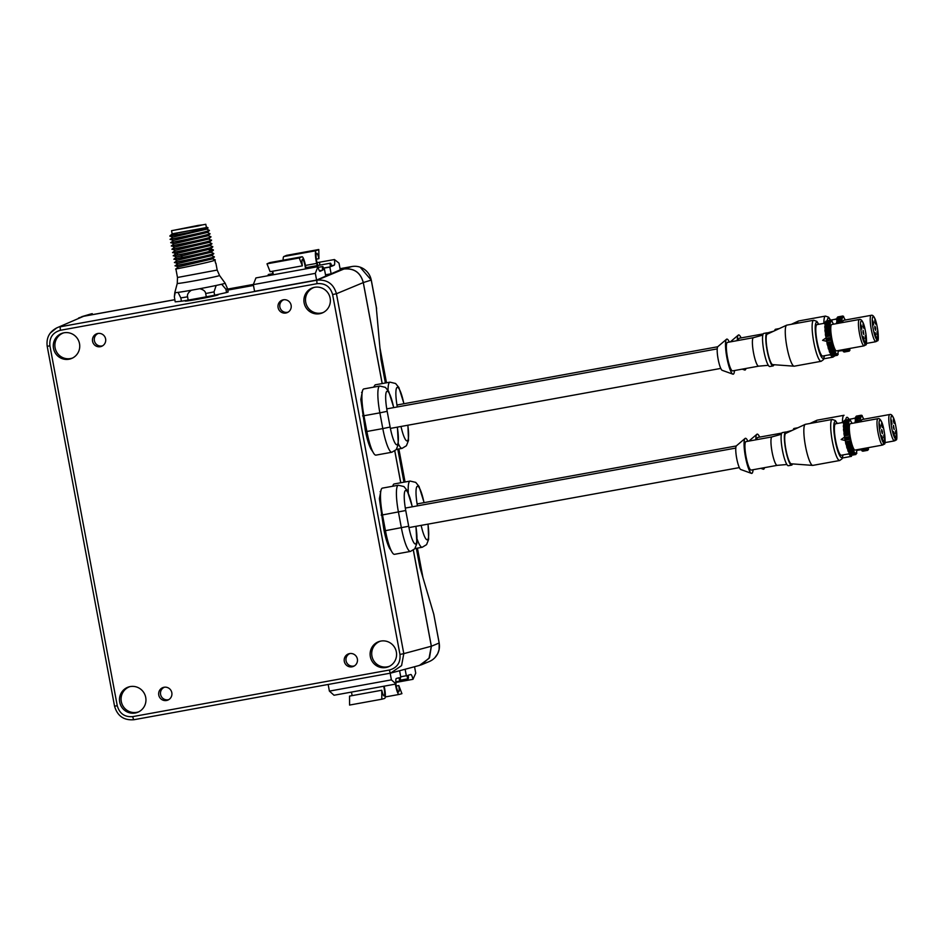 <?xml version="1.0" encoding="UTF-8"?>
<svg xmlns="http://www.w3.org/2000/svg" width="944" height="944" viewBox="0 0 944 944"><rect width="100%" height="100%" fill="white"/><g stroke="black" fill="none" stroke-linecap="round" stroke-linejoin="round"><path stroke-width="1.42" d="M385.388 382.993L380.975 359.393L376.255 306.953M418.298 665.721L421.543 664.753L429.508 657.649L431.373 646.262L413.389 550.151M400.775 482.762L394.816 450.961M382.214 383.571L363.298 282.551C360.573 272.521 354.118 267.99 343.935 268.969L340.229 269.642M439.149 642.982L433.768 614.19L419.868 567.191L416.339 548.334M397.778 449.143L403.961 482.183M422.936 577.563L417.425 548.134M405.047 481.983L398.864 448.943M386.485 382.792L380.019 348.253M433.992 615.169L434.122 616.102M343.935 268.969L351.864 266.538L340.052 268.686L351.876 266.538A16.827 16.567 72.9 0 1 371.24 280.108L376.632 308.936M174.793 299.673L83.532 316.252L78.564 318.022M253.464 285.395L227.764 290.068M117.268 705.758L114.554 706.171C117.386 716.012 123.853 720.532 133.954 719.717A3.363 0.614 -100.3 0 1 133.375 718.88A3.363 0.614 -100.3 0 1 132.762 716.614C124.726 717.263 119.558 713.652 117.268 705.758L49.914 345.858C49.182 337.704 52.699 332.512 60.463 330.27L317.113 283.672C325.149 283.023 330.317 286.646 332.607 294.54L399.961 654.44C400.681 662.617 397.164 667.809 389.412 670.028A3.363 0.614 79.7 0 0 390.025 672.293A3.363 0.614 79.7 0 0 390.604 673.131L133.954 719.717A3.363 0.614 -100.3 0 0 133.965 719.717L390.592 673.131A3.363 0.614 79.7 0 0 390.615 673.131L419.466 665.414L429.013 658.357L431.325 646.227L413.342 550.187M400.728 482.773L394.781 450.984M382.167 383.571L363.275 282.598C360.537 272.568 354.083 268.049 343.899 269.028L340.241 269.689M253.476 285.442L227.775 290.103M174.805 299.72L83.591 316.287L56.628 327.946L50.268 333.067M431.373 646.262L439.149 643.017A16.827 16.555 67.4 0 1 429.331 661.508A16.827 16.555 67.4 0 1 429.26 661.532M81.833 316.653L90.553 314.069A16.827 16.508 73.5 0 1 90.612 314.057A16.827 16.508 73.5 0 1 92.264 313.668L83.532 316.252M83.591 316.287L56.628 327.946M185.555 300.758C180.918 302.54 215.256 296.31 218.111 294.847L217.085 294.634M325.503 274.81L331.12 273.784L340.265 269.831L339.002 263.116L334.436 259.541A7.269 1.333 -100.3 0 1 334.2 265.193L331.615 266.302A3.422 0.625 -100.3 0 0 330.412 263.199A3.422 0.625 -100.3 0 0 330.435 266.822L329.845 267.069L331.12 273.784M324.476 269.394L323.886 269.654A3.422 0.625 79.7 0 0 322.683 266.538A3.422 0.625 79.7 0 0 322.706 270.161L320.122 271.282A7.269 1.333 -100.3 0 1 320.063 271.294A7.269 1.333 -100.3 0 1 317.939 266.668L315.32 273.359L316.594 280.073L325.751 276.108L324.476 269.394L323.851 269.512M316.594 280.073L254.585 291.318L253.311 284.616L255.93 277.925L317.939 266.668M363.275 282.598L336.442 293.737C333.598 283.884 327.143 279.365 317.078 280.167L343.899 269.028M373.6 387.146L375.157 384.845L389.966 382.155A25.641 4.708 79.7 0 0 388.043 390.285M372.88 451.905L370.968 449.084C368.774 444.801 366.874 438.476 365.269 430.145L360.82 399.501L362.449 391.052M391.441 551.095L389.542 548.275C387.335 543.992 385.435 537.679 383.83 529.336L379.382 498.692L381.01 490.243M390.604 673.131L401.578 665.614L403.796 653.637L431.325 646.227M64.039 332.784A13.464 13.228 70.6 0 1 71.85 358.366A13.464 13.228 70.6 0 1 53.619 348.95A13.464 13.228 70.6 0 1 64.039 332.784M314.671 287.283A13.464 13.228 70.6 0 1 322.482 312.865A13.464 13.228 70.6 0 1 304.251 303.449A13.464 13.228 70.6 0 1 314.671 287.283M380.88 641.07A13.464 13.228 70.6 0 1 388.692 666.653A13.464 13.228 70.6 0 1 370.461 657.236A13.464 13.228 70.6 0 1 380.88 641.07M130.248 686.571A13.464 13.228 70.6 0 1 138.06 712.154A13.464 13.228 70.6 0 1 119.829 702.737A13.464 13.228 70.6 0 1 130.248 686.571M164.044 687.267A6.726 6.608 70.6 0 1 168.079 700A6.726 6.608 70.6 0 1 158.816 695.28A6.726 6.608 70.6 0 1 164.044 687.267M283.365 299.803A6.726 6.608 70.6 0 1 287.413 312.523A6.726 6.608 70.6 0 1 278.138 307.803A6.726 6.608 70.6 0 1 283.365 299.803M97.834 333.48A6.726 6.608 70.6 0 1 101.869 346.212A6.726 6.608 70.6 0 1 92.606 341.492A6.726 6.608 70.6 0 1 97.834 333.48M349.575 653.59A6.726 6.608 70.6 0 1 353.622 666.322A6.726 6.608 70.6 0 1 344.348 661.591A6.726 6.608 70.6 0 1 349.575 653.59M63.744 332.831A13.334 13.11 -109.4 0 0 70.588 358.543A13.334 13.11 -109.4 0 0 72.629 357.988M314.376 287.33A13.334 13.11 -109.4 0 0 321.22 313.042A13.334 13.11 -109.4 0 0 323.261 312.488M380.585 641.118A13.334 13.11 -109.4 0 0 387.429 666.83A13.334 13.11 -109.4 0 0 389.471 666.275M129.953 686.618A13.334 13.11 -109.4 0 0 136.797 712.331A13.334 13.11 -109.4 0 0 138.839 711.776M164.468 687.208A6.573 6.455 -109.4 0 0 168.103 699.764A6.573 6.455 -109.4 0 0 168.846 699.587M283.79 299.732A6.573 6.455 -109.4 0 0 287.424 312.299A6.573 6.455 -109.4 0 0 288.168 312.11M98.259 333.421A6.573 6.455 -109.4 0 0 101.893 345.976A6.573 6.455 -109.4 0 0 102.636 345.799M350 653.519A6.573 6.455 -109.4 0 0 353.634 666.086A6.573 6.455 -109.4 0 0 354.378 665.898M405.129 669.272L406.333 675.751L400.716 676.765M406.333 675.751L406.935 675.574A3.422 0.625 79.7 0 0 408.15 678.771A3.422 0.625 79.7 0 0 408.15 675.243L410.805 674.512A7.269 1.333 -100.3 0 1 410.829 674.512A7.269 1.333 -100.3 0 1 412.988 679.314L415.738 673.155L414.546 666.735M395.878 682.453L412.988 679.314M398.108 682.016A7.269 1.333 79.7 0 0 397.943 681.379M397.92 681.379A7.269 1.333 -100.3 0 1 398.097 682.052M395.371 684.105A9.829 1.805 79.7 0 0 399.076 694.454L401.92 693.663L398.805 685.545A7.269 1.333 -100.3 0 1 398.639 691.917A7.269 1.333 -100.3 0 1 398.616 691.928A7.269 1.333 -100.3 0 1 395.843 684.022M399.076 694.454A9.829 1.805 79.7 0 0 399.1 694.442L385.258 696.955L399.041 694.454M398.805 685.545L396.209 686.017M390.167 673.214L391.394 679.857L396.043 683.987L381.187 686.713L334.034 695.244L329.397 691.114L328.158 684.471M395.831 681.757L400.197 680.966A3.422 0.625 -100.3 0 0 400.197 677.438L400.799 677.273L399.607 670.759M400.197 680.966A3.422 0.625 -100.3 0 1 398.982 677.768L396.327 678.5A7.269 1.333 -100.3 0 0 396.043 683.987M391.394 679.857L329.397 691.114M383.665 686.229A7.269 1.333 -100.3 0 1 384.161 695.917A7.269 1.333 -100.3 0 1 384.137 695.917A7.269 1.333 -100.3 0 1 381.777 690.241L381.813 699.209L384.633 698.43A9.829 1.805 79.7 0 0 384.149 686.146M352.112 695.634A7.269 1.333 79.7 0 0 351.428 692.117M381.813 699.209L349.575 705.062L349.54 696.094L381.777 690.241M392.751 486.243A25.641 4.708 -100.3 0 1 394.179 483.953L410.121 481.062A25.641 4.708 79.7 0 0 408.292 492.768M393.766 407.596L388.68 391.371L385.376 387.359L379.771 386.037L363.841 388.928A25.641 4.708 -100.3 0 0 363.924 415.738L366.874 431.479L382.804 428.588A25.641 4.708 79.7 0 0 391.878 452.235L396.232 449.615L398.321 444.235L397.4 427.125M391.878 452.235L375.948 455.126A25.641 4.708 -100.3 0 1 366.874 431.479M410.439 551.426L394.509 554.317A25.641 4.708 -100.3 0 1 385.435 530.67L382.497 514.928A25.641 4.708 -100.3 0 1 382.403 488.119L398.333 485.228A25.641 4.708 79.7 0 0 398.427 512.037L401.365 527.779A25.641 4.708 79.7 0 0 410.439 551.426L414.794 548.806L416.882 543.437L415.962 526.315M191.526 299.519L185.791 300.522M212.966 296.227L214.087 295.637M174.369 296.77L175.206 301.856L181.425 301.219L180.811 297.903L178.062 292.38L175.195 292.675A25.606 0.743 169.4 0 1 174.805 292.616L174.369 296.77L175.195 292.675M226.548 292.534L225.935 289.23A26.928 0.779 -10.6 0 0 227.504 288.675L228.129 291.979A26.928 0.779 169.4 0 1 226.548 292.534L214.642 295.177A26.928 0.779 169.4 0 1 206.311 296.829L188.186 300.121A26.928 0.779 169.4 0 1 181.425 301.219M227.504 288.675L225.144 283.188A25.606 0.743 -10.6 0 1 224.755 283.412A25.606 0.743 169.4 0 1 221.663 284.238L225.935 289.23M214.642 295.177L214.028 291.873L216.164 285.466L221.663 284.238M206.311 296.829L205.686 293.525C205.426 291.259 203.444 289.655 199.75 288.711L191.372 290.233A25.606 0.743 169.4 0 1 178.062 292.38M188.186 300.121L187.573 296.817C186.995 294.599 188.257 292.404 191.372 290.233M215.515 262.998L214.972 260.143C211.727 262.078 170.357 270.161 176.221 268.887M210.913 252.119L213.745 253.523C210.488 255.47 169.118 263.553 174.994 262.279M175.018 262.444C169.153 263.718 210.524 255.635 213.769 253.7L211.574 255.635L177.696 263.577L174.687 262.515L177.083 260.261L174.038 259.034L176.469 256.957L182.44 255.765L180.977 257.724L174.369 258.963M211.527 255.423L214.359 256.839C211.114 258.774 169.731 266.857 175.608 265.583M175.643 265.748C169.767 267.022 211.137 258.939 214.394 257.004L212.188 258.939L178.322 266.881L175.301 265.819L177.696 263.577M212.152 258.727L215.279 259.871M174.805 292.616L177.26 283.424A21.511 0.625 169.4 0 0 196.423 280.474A21.511 0.625 169.4 0 0 219.197 275.695A21.511 0.625 -10.6 0 0 219.539 275.506L217.179 270.055L177.484 277.489L175.891 268.957L178.322 266.881M174.404 259.128C168.528 260.414 209.898 252.331 213.155 250.384L210.949 252.319L177.083 260.261M213.379 250.243L213.12 250.219C211.244 251.387 191.667 255.647 180.977 257.724M173.779 255.824L180.387 254.585C191.077 252.508 210.654 248.248 212.53 247.08L212.506 246.915C209.249 248.862 167.879 256.933 173.755 255.659M209.238 250.018L213.415 249.959M209.674 245.499L212.801 246.655M176.469 256.957L173.413 255.73L175.844 253.653L172.799 252.426L175.23 250.349L209.108 242.396M208.494 239.092L174.605 247.045L172.174 249.122L175.23 250.349M173.165 252.52C167.289 253.794 208.671 245.711 211.916 243.776L209.71 245.711L175.844 253.653M212.754 246.939L210.335 249.015L182.44 255.765L180.387 254.585M208.435 238.891L211.267 240.307C208.01 242.242 166.64 250.325 172.516 249.051M209.061 242.195L211.881 243.611C208.636 245.546 167.265 253.629 173.13 252.355M172.54 249.216C166.675 250.49 208.046 242.407 211.291 240.472L211.562 240.036M171.926 245.912C166.05 247.186 207.432 239.103 210.677 237.156L210.642 236.991C207.397 238.938 166.026 247.021 171.891 245.735M172.162 233.923L169.802 236.071L188.588 232.625L208.081 227.917L206.37 227.41M173.13 233.64L207.468 227.374M172.115 235.422C168.587 235.799 170.239 235.15 177.071 233.475M206.583 228.967L209.403 230.383C206.158 232.33 164.787 240.401 170.663 239.127M207.196 232.271L210.028 233.687C206.783 235.634 165.401 243.717 171.277 242.431M171.312 242.596C165.436 243.882 206.807 235.799 210.064 233.852L207.857 235.788L173.991 243.729L170.97 242.667L173.366 240.425L170.357 239.363L172.752 237.121L169.802 236.083M207.822 235.587L210.949 236.732M174.605 247.045L171.56 245.818L173.991 243.729M208.081 227.917L206.618 229.18L172.752 237.121M170.687 239.292C164.811 240.567 206.193 232.495 209.438 230.548L207.243 232.484L173.366 240.425M206.406 227.598L172.186 234.006L206.406 227.587L205.792 224.283L171.548 230.69L205.792 224.283M198.039 226.029L174.947 230.053L198.323 225.38L202.394 224.908L198.039 226.029M272.674 273.677A7.269 1.333 79.7 0 0 272.486 271.27M268.155 275.707A3.422 0.625 -100.3 0 1 268.415 274.456L273.123 273.595M323.544 268.214L329.845 267.069M334.436 259.541L317.019 262.668M319.804 265.122A7.269 1.333 79.7 0 0 319.544 262.243M317.845 265.476A7.269 1.333 -100.3 0 1 316.193 257.913A7.269 1.333 -100.3 0 1 316.535 253.204A7.269 1.333 -100.3 0 1 316.594 253.193A7.269 1.333 -100.3 0 1 318.919 258.68L318.801 249.511L316.051 250.691A9.829 1.805 79.7 0 0 316.688 263.388A4.272 0.779 -100.3 0 1 316.901 264.403A4.272 0.779 -100.3 0 1 317.101 265.618M319.52 262.22A7.269 1.333 -100.3 0 1 319.733 265.134M318.801 249.511L286.551 255.364L283.814 256.544A9.829 1.805 -100.3 0 0 283.153 260.19M316.346 259.152L318.919 258.68M323.509 268.072L330.435 266.822M253.311 284.616L315.32 273.359M319.414 270.763L322.706 270.161M306.021 268.828A4.272 0.779 -100.3 0 1 305.891 268.061A9.829 1.805 79.7 0 0 302.045 256.756A9.829 1.805 79.7 0 0 301.974 256.78L299.236 257.96L302.351 265.842L270.114 271.695L266.999 263.824L269.736 262.633A9.829 1.805 -100.3 0 1 269.807 262.609A9.829 1.805 -100.3 0 1 269.878 262.609M273.264 274.739A7.269 1.333 79.7 0 0 272.71 271.223M302.351 265.842A7.269 1.333 -100.3 0 1 302.458 259.293A7.269 1.333 -100.3 0 1 302.505 259.281A7.269 1.333 -100.3 0 1 305.514 268.922M299.236 257.96L266.999 263.824M817.185 420.163A20.862 3.823 79.7 0 0 817.008 420.21A20.862 3.823 79.7 0 0 815.935 422.405A20.862 3.823 79.7 0 1 817.008 420.21A20.862 3.823 79.7 0 1 817.185 420.163L844.042 415.289A20.862 3.823 79.7 0 0 842.473 422.346A20.862 3.823 79.7 0 1 844.042 415.289L817.185 420.163M797.668 427.868A16.827 3.08 79.7 0 0 797.397 427.856A16.827 3.08 79.7 0 0 796.901 428.222A16.827 3.08 79.7 0 1 797.397 427.856L794.14 428.446A16.827 3.08 79.7 0 0 793.208 429.921A16.827 3.08 79.7 0 1 794.14 428.446L797.397 427.856A16.827 3.08 79.7 0 1 797.668 427.868M757.784 437.438A14.467 2.655 79.7 0 0 756.817 439.633A14.467 2.655 79.7 0 1 757.784 437.438L781.797 433.084L757.784 437.438M764.546 467.646A17.842 3.269 -100.3 0 1 763.2 469.192A17.842 3.269 -100.3 0 1 762.068 468.094A17.842 3.269 -100.3 0 0 763.2 469.192A17.842 3.269 -100.3 0 0 764.546 467.646M759.66 437.096A17.842 3.269 79.7 0 0 756.864 434.287A17.842 3.269 79.7 0 0 755.837 439.81A17.842 3.269 79.7 0 1 756.864 434.287A17.842 3.269 79.7 0 1 759.66 437.096M861.046 449.592L857.081 450.371L861.046 449.592L860.739 449.037L865.624 448.14L865.931 448.719L861.046 449.604L866.014 448.801L861.046 449.604M852.798 418.664L856.668 417.614L852.798 418.664M855.736 416.859L860.645 415.926L861.022 417.012A16.485 3.021 79.7 0 1 861.27 416.705L861.164 415.277L861.742 416.54A16.485 3.021 79.7 0 1 862.061 416.646L862.061 415.454L862.651 417.177A16.485 3.021 79.7 0 1 863.017 417.685L863.677 418.865A16.485 3.021 79.7 0 1 863.843 419.219A16.485 3.021 79.7 0 0 863.677 418.865L863.017 417.685A16.485 3.021 79.7 0 0 862.651 417.177L862.061 415.454L862.061 416.646A16.485 3.021 79.7 0 0 861.742 416.54L861.341 415.218L856.456 416.103L861.341 415.218L856.456 416.103L861.341 415.218L861.27 416.705A16.485 3.021 79.7 0 0 861.022 417.012L860.645 415.926L855.736 416.859M855.689 418.227L855.606 417.177L860.491 416.292L860.574 417.331L860.491 416.292L855.606 417.177L855.689 418.227L860.704 417.862A16.485 3.021 79.7 0 0 860.55 418.558L860.55 418.558A16.485 3.021 79.7 0 1 860.704 417.862L855.689 418.227M855.276 418.758L860.409 418.098L855.276 418.758M855.37 420.458L855.217 419.301L860.09 418.416L860.255 419.573L860.09 418.416L855.217 419.301L855.37 420.458L860.397 420.033A16.485 3.021 79.7 0 0 860.35 421.071L860.35 421.071A16.485 3.021 79.7 0 1 860.397 420.033L855.37 420.458M855.111 421.673L860.208 420.717L855.181 421.39L860.067 420.505L860.008 421.531L859.996 420.788L855.111 421.673L855.122 422.416L855.111 421.673M855.158 422.806L860.008 421.531L855.158 422.806M861.601 449.792L866.415 448.365A16.485 3.021 79.7 0 1 866.167 448.046A16.485 3.021 79.7 0 0 866.415 448.365L866.781 449.887L866.486 448.907L861.601 449.792L861.896 450.772L861.601 449.792M862.12 450.972L867.04 450.099L862.12 450.972M862.84 451.208L867.713 450.323L867.312 449.002A16.485 3.021 79.7 0 1 866.993 448.896L867.04 450.099L862.155 450.984L867.04 450.099L866.993 448.896A16.485 3.021 79.7 0 0 867.312 449.002L867.713 450.323L862.828 451.208M856.279 416.162L861.164 415.277L856.279 416.162M868.35 447.68A16.485 3.021 79.7 0 0 868.362 447.645A16.485 3.021 79.7 0 1 868.35 447.68L868.445 449.568L868.032 448.53A16.485 3.021 79.7 0 1 867.784 448.837L867.713 450.323L867.784 448.837A16.485 3.021 79.7 0 0 868.032 448.53L868.445 449.568L868.35 447.68M866.049 448.07L866.014 448.801L861.14 449.686L866.014 448.801L866.049 448.07M861.211 421.708A13.464 2.466 -100.3 0 1 862.12 419.525A13.464 2.466 -100.3 0 0 861.211 421.708M895.03 440.659L896.34 438.677L895.443 436.045L895.561 438.948L894.251 440.931L884.858 442.63L894.251 440.931A13.464 2.466 -100.3 0 1 889.614 427.29A13.464 2.466 -100.3 0 1 889.791 414.499L862.12 419.525L889.791 414.499C890.959 414.145 892.068 415.018 893.13 417.142C896.281 422.711 897.921 441.096 896.116 439.904L895.443 436.045L895.561 438.948L894.251 440.931A13.464 2.466 -100.3 0 1 889.614 427.29A13.464 2.466 -100.3 0 1 889.791 414.499C890.959 414.145 892.068 415.018 893.13 417.142C896.281 422.711 897.921 441.096 896.116 439.904L895.03 440.659M893.402 421.366L893.39 419.171L894.133 421.107L894.145 423.313L893.39 419.171L894.133 421.107L894.145 423.313L893.402 421.366M895.585 433.06L895.585 430.865L896.328 432.8L896.328 434.995L895.585 430.865L896.328 432.8L896.328 434.995L895.585 433.06M893.508 433.792L893.496 431.597L894.239 433.532L894.251 435.739L893.496 431.597L894.239 433.532L894.251 435.739L893.508 433.792M891.325 422.11L891.313 419.903L892.068 424.045L891.313 419.903L892.068 424.045L891.325 422.11M893.449 427.585L893.449 425.378L894.204 429.52L893.449 425.378L894.204 429.52L893.449 427.585M828.443 320.641A15.989 2.926 -100.3 0 1 828.785 320.453L834.272 319.45M830.567 320.122L828.643 317.219L825.469 316.087L798.624 320.972A20.862 3.823 79.7 0 0 798.447 321.019A20.862 3.823 79.7 0 0 797.373 323.214M779.107 328.677A16.827 3.08 79.7 0 0 778.835 328.665A16.827 3.08 79.7 0 0 778.34 329.019M778.835 328.665L775.579 329.255A16.827 3.08 79.7 0 0 774.646 330.73M763.236 333.893L739.223 338.247A14.467 2.655 79.7 0 0 738.255 340.442M745.984 368.455A17.842 3.269 -100.3 0 1 744.627 370.001A17.842 3.269 -100.3 0 1 743.506 368.903M741.099 337.905A17.842 3.269 79.7 0 0 738.302 335.096A17.842 3.269 79.7 0 0 737.276 340.619M842.626 350.389L840.101 350.885L844.066 350.507M834.437 319.426L837.151 319.096M837.21 319.343L837.257 317.644M836.927 322.14A16.485 3.021 -100.3 0 1 836.95 321.715L836.868 319.532M836.596 323.615L836.762 322.4M847.488 348.879L847.452 349.61L842.485 350.413L842.178 349.835M843.617 351.758L843.016 350.413M849.801 348.454A16.485 3.021 79.7 0 1 849.789 348.489L849.883 350.377L849.47 349.339A16.485 3.021 79.7 0 1 849.222 349.646L849.329 351.074L844.089 351.699M837.67 317.538L842.768 316.016L843.181 317.349A16.485 3.021 79.7 0 1 843.499 317.455L843.499 316.264L844.078 317.975A16.485 3.021 79.7 0 1 844.455 318.494L845.116 319.674A16.485 3.021 79.7 0 1 845.281 320.016M842.402 317.573L842.709 317.514A16.485 3.021 79.7 0 0 842.461 317.821L842.083 316.736L837.21 317.621M837.127 319.025L842.142 318.671A16.485 3.021 79.7 0 0 841.989 319.367L841.647 318.541L836.773 319.426M842.013 318.14L842.083 316.736M842.709 317.514L842.768 316.016L837.894 316.913M844.278 352.018L849.152 351.133L848.455 349.858M843.547 351.77L848.467 350.908L848.432 349.705A16.485 3.021 79.7 0 0 848.75 349.811M848.432 350.885L847.511 349.233M841.47 322.73L841.788 321.88A16.485 3.021 79.7 0 1 841.824 320.83L841.647 318.541M842.65 322.518A13.464 2.466 -100.3 0 1 843.558 320.335L871.229 315.308C872.398 314.942 873.507 315.827 874.569 317.951C877.708 323.521 879.36 341.905 877.554 340.713L876.882 336.855L877 339.757L875.69 341.74L866.297 343.439M841.824 320.83L836.95 321.715M877.554 340.713L876.292 341.492M874.84 322.175L874.828 319.981L875.572 321.916L875.584 324.111L874.84 322.175M877.023 333.869L877.023 331.663L877.767 333.61L877.767 335.804L877.023 333.869M874.946 334.601L874.935 332.406L875.678 334.341L875.69 336.536L874.946 334.601M872.752 322.907L872.752 320.712L873.495 322.647L873.495 324.854L872.752 322.907M874.887 328.394L874.887 326.187L875.631 328.134L875.631 330.329L874.887 328.394M830.85 354.543L822.72 356.065A15.989 2.926 -100.3 0 1 817.056 341.327A15.989 2.926 -100.3 0 1 817.008 324.606L822.495 323.615M821.15 361.304L794.293 366.189A20.862 3.823 -100.3 0 1 794.105 366.189A20.862 3.823 -100.3 0 1 786.907 346.944A20.862 3.823 79.7 0 1 786.659 325.184A20.862 3.823 79.7 0 1 786.836 325.125L813.693 320.252A20.862 3.823 79.7 0 0 813.763 342.07A20.862 3.823 79.7 0 0 821.15 361.304L823.463 359.617L824.49 355.746M786.659 325.184L767.165 334.188A15.482 2.844 79.7 0 0 767.342 350.33A15.482 2.844 -100.3 0 0 772.688 364.62L794.105 366.189M773.927 364.703A16.827 3.08 -100.3 0 1 773.065 365.93A16.827 3.08 -100.3 0 1 767.106 350.413A16.827 3.08 79.7 0 1 767.047 332.819L763.802 333.409A16.827 3.08 79.7 0 0 763.861 351.015A16.827 3.08 -100.3 0 0 769.808 366.52L773.065 365.93M768.298 333.669A16.827 3.08 79.7 0 0 767.047 332.819M768.31 365.316L758.598 366.166A14.467 2.655 -100.3 0 1 758.598 366.166A14.467 2.655 -100.3 0 1 753.524 352.808A14.467 2.655 79.7 0 1 753.43 337.692L762.823 335.073M753.454 337.681L727.435 342.412A14.467 2.655 79.7 0 0 727.494 357.54A14.467 2.655 -100.3 0 0 732.603 370.886L758.622 366.166M734.491 370.544A17.842 3.269 -100.3 0 1 732.851 374.154A17.842 3.269 -100.3 0 1 726.904 357.752A17.842 3.269 79.7 0 1 726.514 339.262A17.842 3.269 79.7 0 1 729.323 342.07M732.851 374.154L722.172 370.319A12.119 2.218 -100.3 0 1 718.136 359.168A12.119 2.218 79.7 0 1 717.877 346.613L726.514 339.262M828.372 355.038L832.278 354.661M826.177 337.787L822.59 340.324L826.861 341.421M822.661 323.58L825.363 323.261M825.422 323.509L825.469 321.81M825.139 326.305A16.485 3.021 -100.3 0 1 825.162 325.881L825.091 323.698M825.174 329.869A16.485 3.021 -100.3 0 1 825.139 328.913L824.973 326.565M825.54 333.975A16.485 3.021 -100.3 0 1 825.386 332.618L824.973 329.916L829.8 329.137M838.331 350.543L838.154 351.947A16.485 3.021 79.7 0 1 838.012 352.643L838.095 354.543L837.682 353.493A16.485 3.021 79.7 0 1 837.434 353.799L837.375 355.298L836.962 353.965A16.485 3.021 79.7 0 1 836.644 353.858L836.431 354.85L836.065 353.339A16.485 3.021 79.7 0 1 835.688 352.82L835.027 351.64A16.485 3.021 79.7 0 1 834.626 350.755L833.941 348.997A16.485 3.021 79.7 0 1 833.528 347.793L832.868 345.587A16.485 3.021 79.7 0 1 832.478 344.159L831.888 341.645A16.485 3.021 79.7 0 1 831.546 340.076L826.566 340.996L826.177 338.318A16.485 3.021 -100.3 0 1 825.917 336.725L825.398 333.999L830.248 333.149M832.325 344.348L827.499 345.256L827.003 342.53A16.485 3.021 -100.3 0 1 826.673 340.973M828.62 348.985L827.982 346.472A16.485 3.021 -100.3 0 1 827.652 345.233M829.741 352.088L829.056 349.882A16.485 3.021 -100.3 0 1 828.785 349.079M835.582 353.681L830.696 354.566L830.154 352.525A16.485 3.021 -100.3 0 1 830.024 352.265M831.841 355.923L831.227 354.578M831.806 355.947L836.655 355.05L831.806 355.947M832.49 356.183L837.363 355.298L832.301 355.864M825.894 321.692L830.991 320.181L831.393 321.503A16.485 3.021 79.7 0 1 831.711 321.621L831.935 320.618L832.301 322.14A16.485 3.021 79.7 0 1 832.679 322.659L833.328 323.839A16.485 3.021 79.7 0 1 833.493 324.181M830.626 321.727L830.921 321.668A16.485 3.021 79.7 0 0 830.685 321.975L830.307 320.889L825.422 321.786M825.351 323.19L830.354 322.824A16.485 3.021 79.7 0 0 830.201 323.532L829.87 322.695L824.985 323.591M830.224 322.305L830.307 320.889M830.921 321.668L830.991 320.181L826.106 321.066M826.566 340.996L831.452 340.111L831.05 337.433L826.177 338.318M825.799 336.619L830.803 335.84A16.485 3.021 79.7 0 0 831.05 337.433M830.673 335.734L830.437 333.244A16.485 3.021 79.7 0 1 830.272 331.733L830.083 329.362A16.485 3.021 79.7 0 1 830.012 328.028L830 326.046A16.485 3.021 79.7 0 1 830.047 324.996L829.87 322.695M836.231 350.92A13.464 2.466 -100.3 0 1 831.593 337.279A13.464 2.466 -100.3 0 1 831.782 324.488L859.441 319.473C860.609 319.107 861.73 319.992 862.781 322.116C865.931 327.686 867.583 346.059 865.766 344.867L865.093 341.008L865.211 343.923L863.902 345.893L836.231 350.92M830.047 324.996L825.162 325.881M830.012 328.028L825.139 328.913M830.272 331.733L825.386 332.618M830.803 335.84L825.917 336.725M831.888 341.645L827.003 342.53M832.868 345.587L827.982 346.472M833.941 348.997L829.056 349.882M835.027 351.64L830.154 352.525M865.766 344.867L864.503 345.657M863.052 326.341L863.052 324.134L863.795 326.081L863.795 328.276L863.052 326.341M865.247 338.023L865.235 335.828L865.978 337.763L865.99 339.97L865.247 338.023M863.158 338.766L863.146 336.56L863.902 338.507L863.902 340.701L863.158 338.766M860.975 327.072L860.963 324.878L861.707 326.813L861.719 329.008L860.975 327.072M863.111 332.548L863.099 330.353L863.854 334.483L863.111 332.548M849.411 453.734L841.281 455.256A15.989 2.926 -100.3 0 1 835.629 440.518A15.989 2.926 -100.3 0 1 835.57 423.797L841.057 422.806M839.712 460.507L812.855 465.38A20.862 3.823 -100.3 0 1 812.666 465.392A20.862 3.823 -100.3 0 1 805.48 446.134A20.862 3.823 79.7 0 1 805.232 424.375A20.862 3.823 79.7 0 1 805.397 424.316L832.254 419.443A20.862 3.823 79.7 0 0 832.325 441.261A20.862 3.823 79.7 0 0 839.712 460.507L842.036 458.808L843.051 454.937M805.232 424.375L785.727 433.379A15.482 2.844 79.7 0 0 785.915 449.533A15.482 2.844 -100.3 0 0 791.249 463.811L812.666 465.392M792.5 463.905A16.827 3.08 -100.3 0 1 791.627 465.132A16.827 3.08 -100.3 0 1 785.679 449.615A16.827 3.08 79.7 0 1 785.62 432.01L782.364 432.612A16.827 3.08 79.7 0 0 782.423 450.205A16.827 3.08 -100.3 0 0 788.37 465.722L791.627 465.132M786.859 432.859A16.827 3.08 79.7 0 0 785.62 432.01M772.015 436.883L745.996 441.603A14.467 2.655 79.7 0 0 746.055 456.731A14.467 2.655 -100.3 0 0 751.164 470.077L777.183 465.357A14.467 2.655 -100.3 0 1 777.16 465.357A14.467 2.655 -100.3 0 1 772.086 452.011A14.467 2.655 79.7 0 1 771.991 436.883A14.467 2.655 79.7 0 0 771.991 436.883L781.384 434.264M753.052 469.734A17.842 3.269 -100.3 0 1 751.412 473.357A17.842 3.269 -100.3 0 1 745.465 456.943A17.842 3.269 79.7 0 1 745.076 438.453A17.842 3.269 79.7 0 1 747.884 441.261M751.412 473.357L740.745 469.51A12.119 2.218 -100.3 0 1 736.698 458.359A12.119 2.218 79.7 0 1 736.438 445.804L745.076 438.453M846.933 454.229L850.839 453.863M844.738 436.978L841.163 439.515L845.423 440.612M841.222 422.77L843.924 422.452M843.983 422.7L844.03 421M843.7 425.496A16.485 3.021 -100.3 0 1 843.724 425.071L843.653 422.888M843.735 429.072A16.485 3.021 -100.3 0 1 843.7 428.116L843.535 425.756M844.101 433.166A16.485 3.021 -100.3 0 1 843.96 431.809L843.535 429.107L848.361 428.328M856.892 449.733L856.715 451.138A16.485 3.021 79.7 0 1 856.574 451.846L856.786 453.415L856.243 452.683A16.485 3.021 79.7 0 1 856.007 452.99L855.937 454.489L855.535 453.155A16.485 3.021 79.7 0 1 855.205 453.049L854.993 454.04L854.627 452.53A16.485 3.021 79.7 0 1 854.249 452.011L853.6 450.831A16.485 3.021 79.7 0 1 853.187 449.946L852.503 448.188A16.485 3.021 79.7 0 1 852.09 446.984L851.429 444.777A16.485 3.021 79.7 0 1 851.051 443.35L850.45 440.836A16.485 3.021 79.7 0 1 850.119 439.267L845.128 440.187L844.738 437.509A16.485 3.021 -100.3 0 1 844.479 435.916L843.96 433.19L848.809 432.34M850.886 443.538L846.06 444.447L845.564 441.721A16.485 3.021 -100.3 0 1 845.234 440.175M847.181 448.176L846.544 445.662A16.485 3.021 -100.3 0 1 846.213 444.423M848.314 451.279L847.618 449.073A16.485 3.021 -100.3 0 1 847.346 448.27M854.143 452.884L849.258 453.769L848.715 451.716A16.485 3.021 -100.3 0 1 848.585 451.456M850.402 455.114L849.789 453.769M851.051 455.374L855.937 454.489L850.863 455.055M844.455 420.882L849.553 419.372L849.954 420.694A16.485 3.021 79.7 0 1 850.273 420.812L850.273 419.62L850.863 421.331A16.485 3.021 79.7 0 1 851.24 421.85L851.889 423.03A16.485 3.021 79.7 0 1 852.054 423.372M849.187 420.918L849.482 420.871A16.485 3.021 79.7 0 0 849.246 421.177L848.868 420.092L843.983 420.977M843.912 422.381L848.916 422.015A16.485 3.021 79.7 0 0 848.774 422.723L848.432 421.897L843.547 422.782M848.798 421.496L848.868 420.092M849.482 420.871L849.553 419.372L844.668 420.257M845.14 440.187L850.013 439.302L849.624 436.624L844.738 437.509M844.361 435.809L849.364 435.031A16.485 3.021 79.7 0 0 849.624 436.624M849.234 434.924L849.01 432.435A16.485 3.021 79.7 0 1 848.833 430.924L848.644 428.552A16.485 3.021 79.7 0 1 848.585 427.219L848.562 425.237A16.485 3.021 79.7 0 1 848.609 424.186L848.432 421.897M854.792 450.111A13.464 2.466 -100.3 0 1 850.155 436.47A13.464 2.466 -100.3 0 1 850.343 423.691L878.003 418.664C879.171 418.298 880.292 419.183 881.354 421.307C884.493 426.877 886.145 445.249 884.339 444.058L883.655 440.211L883.773 443.114L882.463 445.084L854.792 450.111M848.609 424.186L843.724 425.071M848.585 427.219L843.7 428.116M848.833 430.924L843.96 431.809M849.364 435.031L844.479 435.916M850.45 440.836L845.564 441.721M851.429 444.777L846.544 445.662M852.503 448.188L847.618 449.073M853.6 450.831L848.715 451.716M884.339 444.058L883.065 444.848M881.613 425.532L881.613 423.325L882.357 425.272L882.357 427.467L881.613 425.532M883.808 437.214L883.796 435.019L884.54 436.954L884.552 439.161L883.808 437.214M881.72 437.957L881.72 435.75L882.463 437.697L882.463 439.892L881.72 437.957M879.537 426.263L879.525 424.068L880.268 426.004L880.28 428.198L879.537 426.263M881.672 431.738L881.661 429.544L882.404 431.479L882.416 433.685L881.672 431.738M376.491 307.909L371.287 280.085L363.298 282.551M433.756 614.19L439.196 642.982L439.125 649.519L437.674 653.732L434.889 657.661M360.101 267.152L371.228 280.085M227.587 289.1L253.393 284.415L227.587 289.1M317.113 283.672A3.363 0.614 79.7 0 1 316.854 281.288A3.363 0.614 79.7 0 1 317.078 280.167L60.428 326.754A3.363 0.614 -100.3 0 0 60.204 327.887A3.363 0.614 -100.3 0 0 60.463 330.27M399.961 654.44L403.796 653.637L336.442 293.737L332.607 294.54M114.554 706.171L47.2 346.271L49.914 345.858M47.247 346.247L47.2 346.271C46.173 337.893 49.359 331.769 56.77 327.898M389.412 670.028L132.762 716.614M398.38 443.798A25.641 4.708 79.7 0 0 402.073 448.365L396.397 449.391M400.999 426.464A19.234 3.528 79.7 0 0 407.135 440.931A19.234 3.528 79.7 0 0 407.796 425.237M403.855 403.749A19.234 3.528 79.7 0 0 397.141 387.394A19.234 3.528 79.7 0 0 397.294 406.958M421.142 525.371A19.234 3.528 79.7 0 0 427.278 539.826A19.234 3.528 79.7 0 0 427.939 524.144M424.009 502.656A19.234 3.528 79.7 0 0 417.283 486.302A19.234 3.528 79.7 0 0 417.437 505.866M417.154 539.213A25.641 4.708 79.7 0 0 422.228 547.26L426.57 544.641L428.67 539.272L428.057 524.121M366.862 431.396L365.564 431.632M363.924 415.738L379.866 412.847L382.804 428.588L390.132 427.066A19.234 3.528 79.7 0 0 396.81 444.813A19.234 3.528 79.7 0 0 397.294 427.136M393.66 407.619A19.234 3.528 79.7 0 0 386.898 391.3A19.234 3.528 79.7 0 0 387.182 411.324L379.866 412.847A25.641 4.708 79.7 0 1 379.771 386.037M387.182 411.324L390.132 427.066M363.912 415.655L362.602 415.891M385.423 530.587L384.125 530.823M412.221 506.81A19.234 3.528 79.7 0 0 405.46 490.491A19.234 3.528 79.7 0 0 405.743 510.515L408.693 526.256A19.234 3.528 79.7 0 0 415.372 544.004A19.234 3.528 79.7 0 0 415.856 526.327M408.693 526.256L385.435 530.67M382.497 514.928L405.743 510.515M382.473 514.846L381.164 515.082M214.028 291.873A26.928 0.779 169.4 0 1 205.686 293.525M187.573 296.817A26.928 0.779 169.4 0 1 180.811 297.903M216.164 285.466A25.606 0.743 169.4 0 1 199.75 288.711M331.486 265.677L334.2 265.193M305.455 265.429L316.688 263.388M316.051 250.691L283.814 256.544M269.736 262.633L301.974 256.78M848.975 419.348A18.337 3.363 79.7 0 0 845.706 420.068A18.337 3.363 79.7 0 1 848.975 419.348M849.199 454.099A20.862 3.823 79.7 0 0 851.488 456.341L842.426 457.993L851.488 456.341A20.862 3.823 79.7 0 1 849.199 454.099M895.561 438.948A11.776 2.159 -100.3 0 1 890.912 421.649A11.776 2.159 -100.3 0 1 894.346 420.434A11.776 2.159 -100.3 0 1 896.34 438.677A11.776 2.159 -100.3 0 0 894.346 420.434A11.776 2.159 -100.3 0 0 890.912 421.649A11.776 2.159 -100.3 0 0 895.561 438.948M896.234 438.099L895.431 438.24L896.234 438.099M830.413 320.158A18.337 3.363 79.7 0 0 827.145 320.877M825.469 316.087A20.862 3.823 79.7 0 0 823.911 323.155M830.637 354.909A20.862 3.823 79.7 0 0 832.927 357.151L835.086 355.711M837.045 317.975L841.93 317.09M837.163 317.668L842.048 316.771M836.714 319.568L841.588 318.683M836.655 320.11L841.529 319.225M836.809 321.267L841.694 320.37M836.549 322.482L841.434 321.597M836.561 323.226L841.446 322.341M842.237 349.964L847.122 349.079M843.039 350.602L847.924 349.717M843.334 351.581L848.219 350.696M837.717 316.972L842.591 316.087M875.69 341.74A13.464 2.466 -100.3 0 1 871.041 328.087A13.464 2.466 -100.3 0 1 871.229 315.308M877 339.757A11.776 2.159 -100.3 0 1 872.339 322.459A11.776 2.159 -100.3 0 1 875.772 321.243A11.776 2.159 -100.3 0 1 877.778 339.486M877.66 338.896L876.87 339.049M818.625 324.311A18.337 3.363 79.7 0 0 815.345 325.208A18.337 3.363 79.7 0 0 816.643 341.468A18.337 3.363 79.7 0 0 824.336 355.77M825.257 322.14L830.142 321.255M825.386 321.821L830.272 320.936M824.926 323.721L829.811 322.836M824.867 324.276L829.752 323.391M825.021 325.42L829.906 324.535M824.773 326.636L829.646 325.751M824.773 327.379L829.658 326.494M824.997 328.559L829.87 327.662M824.914 330.376L829.8 329.48M824.985 331.261L829.87 330.376M825.257 332.371L830.142 331.486M825.363 334.672L830.248 333.775M825.504 335.639L830.378 334.754M826.071 338.353L830.956 337.468M826.083 339.226L830.968 338.341M826.271 340.218L831.157 339.333M826.932 342.707L831.817 341.822M827.015 343.758L831.9 342.861M827.239 344.69L832.124 343.805M827.947 346.778L832.832 345.893M828.112 347.923L832.997 347.038M828.36 348.749L833.245 347.864M829.068 350.295L833.941 349.41M829.28 351.463L834.166 350.578M829.54 352.124L834.425 351.239M830.189 353.021L835.074 352.136M830.449 354.13L835.334 353.245M831.251 354.767L836.136 353.87M831.546 355.735L836.431 354.85M825.929 321.125L830.814 320.24M863.902 345.893A13.464 2.466 -100.3 0 1 859.264 332.253A13.464 2.466 -100.3 0 1 859.441 319.473M865.211 343.923A11.776 2.159 -100.3 0 1 860.562 326.612A11.776 2.159 -100.3 0 1 863.996 325.409A11.776 2.159 -100.3 0 1 865.99 343.651M865.884 343.061L865.082 343.203M837.186 423.502A18.337 3.363 79.7 0 0 833.906 424.399A18.337 3.363 79.7 0 0 835.216 440.659A18.337 3.363 79.7 0 0 842.898 454.961M843.83 421.331L848.703 420.446M843.948 421.012L848.833 420.127M843.488 422.912L848.373 422.027M843.429 423.467L848.314 422.582M843.582 424.611L848.467 423.726M843.334 425.827L848.219 424.942M843.334 426.582L848.219 425.697M843.558 427.75L848.444 426.865M843.476 429.567L848.361 428.682M843.558 430.452L848.432 429.567M843.818 431.561L848.703 430.676M843.924 433.862L848.809 432.977M844.066 434.83L848.951 433.945M844.644 437.544L849.517 436.659M844.644 438.417L849.529 437.532M844.833 439.42L849.718 438.523M845.494 441.898L850.379 441.013M845.576 442.948L850.461 442.063M845.812 443.892L850.686 443.007M846.52 445.969L851.394 445.084M846.674 447.114L851.559 446.229M846.921 447.952L851.807 447.067M847.629 449.486L852.503 448.601M847.842 450.654L852.727 449.769M848.101 451.315L852.987 450.43M848.75 452.211L853.636 451.326M849.022 453.321L853.895 452.436M849.824 453.958L854.698 453.073M850.107 454.925L854.993 454.04M850.332 455.126L855.217 454.241M844.491 420.328L849.376 419.443M882.463 445.084A13.464 2.466 -100.3 0 1 877.826 431.443A13.464 2.466 -100.3 0 1 878.003 418.664M883.773 443.114A11.776 2.159 -100.3 0 1 879.124 425.815A11.776 2.159 -100.3 0 1 882.557 424.599A11.776 2.159 -100.3 0 1 884.552 442.842M884.445 442.252L883.643 442.394M351.876 266.538L352.926 266.385M421.543 664.753L429.331 661.508M408.15 678.771L400.457 680.176M402.073 448.365L406.427 445.733L408.516 440.364L407.902 425.213M403.973 403.725L398.875 387.5L395.571 383.488L389.966 382.155M422.228 547.26L414.959 548.582M424.116 502.633L419.03 486.408L415.726 482.384L410.121 481.062M362.201 392.303L361.576 392.409M412.327 506.798L407.242 490.573L403.938 486.549L398.333 485.228M380.762 491.494L380.137 491.612M219.539 275.506L225.144 283.188M177.26 283.424L177.484 277.489M217.179 270.055L215.893 263.187M213.309 249.865L210.288 248.803M211.527 240.331L209.096 242.407M210.901 237.015L208.471 239.103M177.472 254.974L176.882 251.836M209.497 251.411L208.907 248.26M172.174 233.994L171.548 230.69M214.347 295.425L215.149 295.708M305.832 267.659L330.412 263.199M269.807 262.609L302.045 256.756M322.683 266.538L318.128 267.376M417.106 503.907L736.296 445.957M809.881 423.502L817.008 420.21L809.881 423.502M786.045 432.092L792.276 430.358L786.045 432.092M760.805 468.33L763.2 469.192L760.805 468.33M748.875 441.084L756.864 434.287L748.875 441.084M852.845 418.64L847.346 419.643L852.845 418.64M862.627 449.698L858.662 450.076L862.627 449.698M396.952 405L717.735 346.767M386.757 408.87L717.228 348.879M390.391 428.399L720.779 368.42M405.318 508.061L735.789 448.07M408.953 527.59L739.341 467.61M832.927 357.151L823.864 358.791M791.32 324.311L798.447 321.019M767.484 332.902L773.714 331.167M742.232 369.139L744.627 370.001M730.314 341.881L738.302 335.096M840.148 350.873L838.52 351.18M841.493 321.314L836.62 322.199M847.452 349.61L842.579 350.495M848.467 350.908L843.594 351.793M838.107 318.423L834.236 319.461M818.778 324.288L816.867 321.373L813.693 320.252M829.717 325.468L824.832 326.364M829.859 329.019L824.973 329.916M830.283 333.114L825.398 333.999M832.384 344.371L827.499 345.256M833.446 348.242L828.561 349.127M834.567 351.439L829.682 352.324M835.676 353.776L830.791 354.661M826.319 322.577L822.448 323.627M837.34 423.478L835.428 420.576L832.254 419.443M777.16 465.357L786.871 464.507M848.278 424.67L843.393 425.555M848.42 428.222L843.535 429.107M848.845 432.305L843.96 433.19M850.945 443.562L846.06 444.447M852.007 447.432L847.122 448.317M853.128 450.642L848.243 451.527M854.237 452.967L849.352 453.852M855.252 454.253L850.367 455.138M844.88 421.779L841.01 422.818"/></g></svg>
